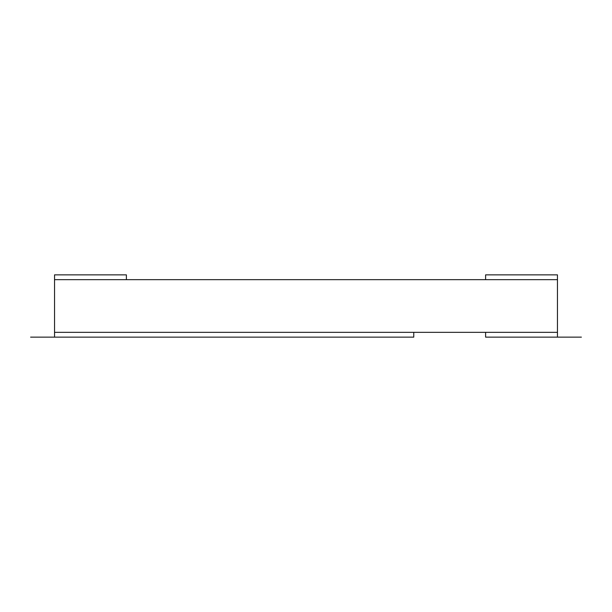 <?xml version="1.0" encoding="UTF-8"?>
<svg xmlns="http://www.w3.org/2000/svg" width="612" height="612" viewBox="0 0 612 612"><rect width="100%" height="100%" fill="white"/><g stroke="black" fill="none" stroke-linecap="round" stroke-linejoin="round"><path stroke-width="0.92" d="M413.766 332.339L413.766 337.135L54.544 337.135L54.544 332.339L557.456 332.339L557.456 279.661L54.544 279.661L54.544 332.339L557.456 332.339L557.456 337.135L485.607 337.135L485.607 332.339M557.456 279.661L557.456 274.865L485.607 274.865L485.607 279.661M54.544 279.661L54.544 274.865L126.393 274.865L126.393 279.661M581.4 337.135L557.456 337.135L581.4 337.135M54.544 337.135L30.6 337.135L54.544 337.135"/></g></svg>
